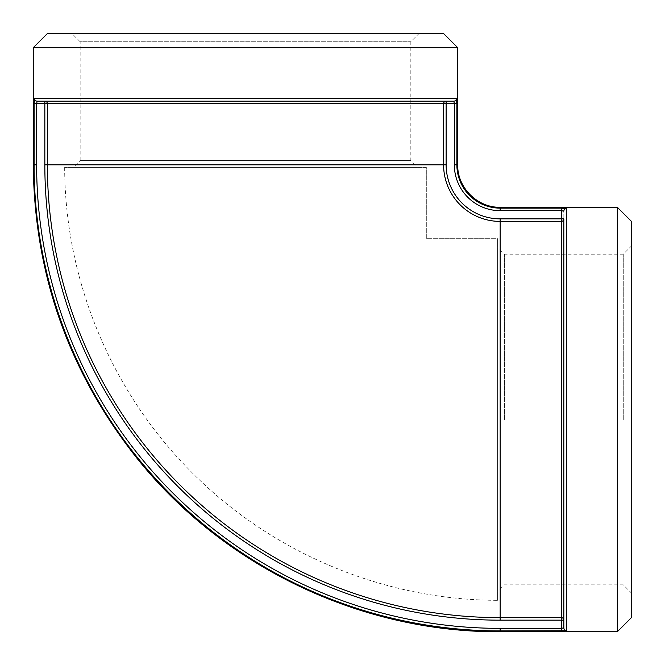 <?xml version="1.0" encoding="UTF-8"?>
<svg xmlns="http://www.w3.org/2000/svg" width="665" height="665" viewBox="0 0 665 665"><rect width="100%" height="100%" fill="white"/><g stroke="black" fill="none" stroke-linecap="round" stroke-linejoin="round"><path stroke-width="0.5" stroke-dasharray="3.33 2.49" d="M565.042 630.752L561.285 630.91L561.285 617.627A2.544 2.527 0 0 1 563.837 620.162L500.163 620.162A455.326 455.326 0 0 1 44.838 164.837L44.838 101.163A2.544 2.527 90 0 1 47.373 103.715L36.633 103.715L36.633 164.837A463.538 463.538 0 0 0 500.163 628.367L561.285 628.367L563.837 627.851L563.837 218.868A2.544 2.527 180 0 1 561.285 221.403L561.285 218.868L563.837 218.868L563.837 627.851L563.837 211.179A2.544 2.527 180 0 1 566.381 208.652L566.381 630.378A2.544 2.527 0 0 1 563.837 627.851M500.163 620.162L500.163 221.403A56.567 56.567 0 0 1 443.597 164.837L443.597 103.715A2.544 2.527 -90 0 1 446.132 101.163L446.132 103.715L47.373 103.715L47.373 164.837A452.799 452.799 0 0 0 500.163 617.627L561.285 617.627L561.285 221.403L500.163 221.403L500.163 218.868L561.285 218.868L561.285 210.664L500.163 210.664L500.163 208.128L561.285 208.128L561.285 210.664L563.837 211.179L563.837 218.868M44.838 101.163L37.149 101.163A2.544 2.527 90 0 1 34.622 98.62L456.348 98.62A2.544 2.527 -90 0 1 453.821 101.163L446.132 101.163M37.149 101.163L36.633 103.715L34.09 103.715M500.163 210.664A45.827 45.827 0 0 1 454.336 164.837L454.336 103.715L453.821 101.163M456.689 99.725L456.872 164.837A43.291 43.291 0 0 0 500.163 208.128L500.163 207.281M617.32 631.75L617.32 207.281M457.72 47.681L33.25 47.681M71.654 33.25L419.316 33.25L71.654 33.25L80.149 41.737L410.82 41.737L80.149 41.737L80.149 160.589L410.82 160.589L80.149 160.589L73.358 167.381L417.612 167.381L73.358 167.381M419.316 33.25L410.82 41.737L410.82 160.589L417.612 167.381M426.307 167.381L64.671 167.381L426.307 167.381L64.671 167.381L426.307 167.381L426.307 238.693L497.62 238.693L497.62 600.329L497.62 238.693L497.62 600.329L497.62 238.693L426.307 238.693L426.307 167.381M504.411 419.515L504.411 254.18L504.411 419.515M497.62 419.515L497.62 591.642L497.62 419.515M623.263 419.515L623.263 254.18L623.263 419.515M47.681 33.25L443.289 33.25M631.75 221.711L631.75 617.32M631.75 419.515L631.75 245.684L631.75 419.515M44.838 164.837L446.132 164.837A54.04 54.04 0 0 0 500.163 218.868M456.872 103.715L446.132 103.715L446.132 164.837M561.285 630.91L500.163 630.91L500.163 628.367M500.163 631.75L500.163 630.91A466.074 466.074 0 0 1 34.09 164.837L36.633 164.837M454.336 164.837L457.72 164.837M33.25 164.837L34.09 164.837M631.75 245.684L623.263 254.18L504.411 254.18L497.62 247.388M631.75 593.346L623.263 584.851L504.411 584.851L497.62 591.642M64.671 167.381C64.896 279.566 110.814 390.737 189.824 470.371C269.791 552.266 383.156 600.129 497.62 600.329"/><path stroke-width="1" d="M453.821 101.163L446.132 101.163A2.544 2.527 -90 0 0 443.597 103.715L446.132 103.715L446.132 101.163L453.821 101.163L454.336 103.715L454.336 164.837L457.72 164.837C457.129 187.513 477.478 207.862 500.163 207.281L500.163 208.128A43.291 43.291 0 0 1 456.872 164.837L456.872 103.715L456.348 98.62L34.622 98.62L34.09 103.715L34.622 98.62A2.544 2.527 90 0 0 37.149 101.163L453.821 101.163A2.544 2.527 -90 0 0 456.348 98.62L456.689 99.725M563.837 218.868L561.285 218.868L561.285 221.403A2.544 2.527 180 0 0 563.837 218.868L563.837 627.851L561.285 628.367L500.163 628.367A463.538 463.538 0 0 1 36.633 164.837L34.09 164.837A466.074 466.074 0 0 0 500.163 630.91L565.042 630.752M500.163 218.868A54.04 54.04 0 0 1 446.132 164.837L443.597 164.837A56.567 56.567 0 0 0 500.163 221.403L500.163 218.868L561.285 218.868L561.285 208.128L566.381 208.652L561.285 208.128L500.163 208.128L500.163 210.664L561.285 210.664L563.837 211.179A2.544 2.527 180 0 1 566.381 208.652L566.381 630.378A2.544 2.527 -0 0 1 563.837 627.851M500.163 207.281L617.32 207.281L617.32 631.75L500.163 631.75C361.727 632.54 224.861 567.486 138.071 459.623C69.276 373.398 34.339 275.135 33.25 164.837L33.25 47.681L457.72 47.681L457.72 164.837M500.163 620.162L500.163 221.403L561.285 221.403L561.285 617.627L500.163 617.627A452.799 452.799 0 0 1 47.373 164.837L47.373 103.715A2.544 2.527 90 0 0 44.838 101.163L44.838 103.715L443.597 103.715L443.597 164.837L44.838 164.837A455.326 455.326 0 0 0 500.163 620.162L563.837 620.162A2.544 2.527 -0 0 0 561.285 617.627L561.285 630.91M36.633 164.837L36.633 103.715L37.149 101.163M446.132 101.163L44.838 101.163M457.72 47.681L443.289 33.25L47.681 33.25L33.25 47.681M617.32 631.75L631.75 617.32L631.75 221.711L617.32 207.281M34.09 164.837L34.09 103.715L34.09 164.837L33.25 164.837M500.163 628.367L500.163 631.75M34.09 103.715L44.838 103.715L44.838 164.837M446.132 164.837L446.132 103.715L456.872 103.715M454.336 164.837A45.827 45.827 0 0 0 500.163 210.664"/></g></svg>
